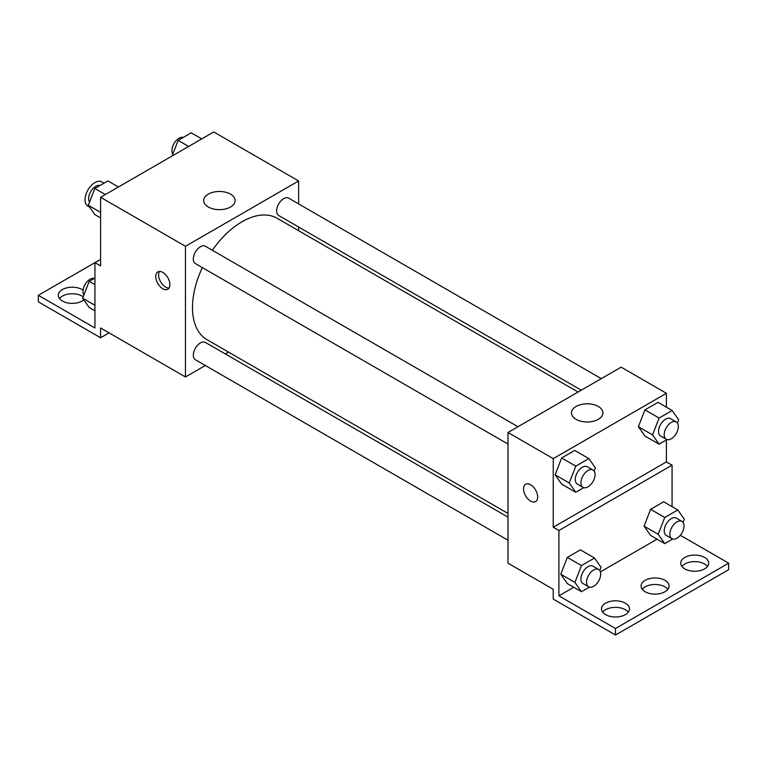 <?xml version="1.0" encoding="UTF-8"?>
<svg xmlns="http://www.w3.org/2000/svg" width="767" height="767" viewBox="0 0 767 767"><rect width="100%" height="100%" fill="white"/><g stroke="black" fill="none" stroke-linecap="round" stroke-linejoin="round"><path stroke-width="1.15" d="M104.072 183.131L101.934 181.904A14.007 8.082 120 0 0 91.139 185.652A14.007 8.082 120 0 0 85.032 199.746A14.007 8.082 120 0 0 87.927 206.16L89.595 207.119M100.592 259.361L94.935 262.63L94.935 327.969L38.35 295.295L94.935 262.63L100.592 265.9L100.592 197.292L213.753 131.962L298.631 180.964L298.631 203.907M162.834 288.766A10 5.772 60 0 1 156.295 279.945A10 5.772 60 0 1 157.829 271.93A10 5.772 60 0 1 167.829 277.712A10 5.772 60 0 1 167.829 289.255A10 5.772 60 0 1 162.834 288.766M38.35 295.295L38.35 301.834L100.592 337.768L100.592 327.969L185.461 376.971L185.461 246.293L100.592 197.292M517.984 426.72L205.403 246.255A10 5.772 120 0 0 197.694 248.939A10 5.772 120 0 0 193.332 259.006A10 5.772 120 0 0 195.403 263.58L507.984 444.055M507.984 517.121L205.403 342.437A10 5.772 120 0 0 197.694 345.112A10 5.772 120 0 0 193.332 355.179A10 5.772 120 0 0 195.403 359.761L507.984 540.227M228.528 352.101L225.345 353.942M205.335 365.495L185.461 376.971M298.631 227.013L298.631 230.694M185.461 246.293L298.631 180.964M601.27 378.639L288.689 198.174A10 5.772 120 0 0 280.981 200.849A10 5.772 120 0 0 276.619 210.915A10 5.772 120 0 0 278.689 215.498L581.271 390.192M578.078 392.033L277.098 218.259A70.094 40.469 120 0 0 212.354 250.272M202.354 267.597A70.094 40.469 120 0 0 192.479 307.577A70.094 40.469 120 0 0 206.994 339.666L507.984 513.439M230.541 194.137A15.733 9.089 180 0 1 235.143 200.561A15.733 9.089 180 0 1 219.41 209.65A15.733 9.089 180 0 1 203.677 200.561A15.733 9.089 180 0 1 213.389 192.172A15.733 9.089 180 0 1 230.541 194.137M159.459 271.47A10 5.772 -120 0 0 165.682 287.117A10 5.772 -120 0 0 169.047 288.076M100.592 337.768L109.077 332.868M59.49 298.564A14.007 8.082 180 0 1 82.203 296.12A14.007 8.082 180 0 1 83.21 296.771M83.833 299.878A14.007 8.082 180 0 1 68.148 303.023A14.007 8.082 180 0 1 58.292 295.295A14.007 8.082 180 0 1 66.94 287.826A14.007 8.082 180 0 1 82.203 289.581A14.007 8.082 180 0 1 83.085 290.137M666.408 439.951L666.408 461.897L553.247 527.236L558.903 530.505L558.903 595.834L615.489 628.509L615.489 635.038L553.247 599.104L553.247 589.305L507.984 563.17L507.984 432.502L621.145 367.163L666.408 393.298L666.408 407.181M525.616 484.265A10 5.772 -120 0 0 524.082 492.289A10 5.772 -120 0 0 530.62 501.1A10 5.772 60 0 1 524.082 492.289A10 5.772 60 0 1 525.616 484.274A10 5.772 60 0 1 535.615 490.046A10 5.772 60 0 1 535.615 501.599A10 5.772 60 0 1 530.611 501.1A10 5.772 -120 0 0 535.615 501.589M553.247 527.236L553.247 458.637L507.984 432.502M638.403 426.72L644.942 436.011L638.403 426.72L644.942 409.875L638.403 426.72L652.554 434.879L659.083 418.044L672.151 410.498L678.68 419.798L677.434 423.029M658.009 402.33L644.942 409.875L658.009 402.33L672.151 410.498M555.116 474.802L561.645 484.102L555.116 474.802L561.645 457.966L555.116 474.802L569.258 482.97L575.796 466.135L588.864 458.589L595.393 467.88L594.137 471.111M574.713 450.421L561.645 457.966L574.713 450.421L588.864 458.589M553.247 458.637L666.408 393.298M598.318 406.472A15.733 9.089 180 0 1 602.929 412.895A15.733 9.089 180 0 1 587.196 421.984A15.733 9.089 180 0 1 571.463 412.895A15.733 9.089 180 0 1 581.175 404.506A15.733 9.089 180 0 1 598.318 406.472M666.408 461.897L672.065 465.166L672.065 506.623M680.319 535.27L728.65 563.17L728.65 569.708L615.489 635.038M728.65 563.17L615.489 628.509M642.286 589.305A14.007 8.082 180 0 1 664.999 586.851A14.007 8.082 180 0 1 667.904 589.305M681.892 566.439A14.007 8.082 180 0 1 694.701 561.617A14.007 8.082 180 0 1 707.51 566.439M602.68 612.171A14.007 8.082 180 0 1 615.489 607.359A14.007 8.082 180 0 1 628.298 612.171M672.065 465.166L558.903 530.505M560.773 574.243L567.312 583.534L560.773 574.243L567.312 557.408L560.773 574.243L574.924 582.412L581.453 565.567L594.521 558.031L601.05 567.321L599.804 570.552M580.379 549.862L567.312 557.408L580.379 549.862L594.521 558.031M644.059 526.152L650.598 535.452L644.059 526.152L650.598 509.317L644.059 526.152L658.211 534.321L664.74 517.485L677.807 509.94L684.346 519.24L683.09 522.471M663.666 501.771L650.598 509.317L663.666 501.771L677.807 509.94M657.051 539.172L600.417 571.866M573.754 587.263L558.903 595.834M664.999 580.322A14.007 8.082 180 0 1 669.092 586.036A14.007 8.082 180 0 1 655.095 594.118A14.007 8.082 180 0 1 641.087 586.036A14.007 8.082 180 0 1 649.735 578.567A14.007 8.082 180 0 1 664.999 580.322M684.797 568.884A14.007 8.082 180 0 1 680.693 563.17A14.007 8.082 180 0 1 694.701 555.087A14.007 8.082 180 0 1 708.708 563.17A14.007 8.082 180 0 1 700.06 570.638A14.007 8.082 180 0 1 684.797 568.884M605.585 614.626A14.007 8.082 180 0 1 601.481 608.902A14.007 8.082 180 0 1 615.489 600.82A14.007 8.082 180 0 1 629.486 608.902A14.007 8.082 180 0 1 620.848 616.371A14.007 8.082 180 0 1 605.585 614.626M583.745 487.678L575.796 492.261L569.258 482.97M592.987 470.027L587.33 466.767A10 5.772 120 0 0 579.622 469.442A10 5.772 120 0 0 575.26 479.509A10 5.772 120 0 0 577.33 484.092L582.987 487.352A10 5.772 120 0 0 592.987 481.58A10 5.772 120 0 0 592.987 470.027A10 5.772 120 0 0 585.279 472.712A10 5.772 120 0 0 580.916 482.779A10 5.772 120 0 0 582.987 487.352M575.796 492.261L561.645 484.102M575.796 466.135L561.645 457.966M667.031 439.587L659.083 444.179L652.554 434.879M676.273 421.946L670.617 418.677A10 5.772 120 0 0 662.909 421.351A10 5.772 120 0 0 658.546 431.418A10 5.772 120 0 0 660.617 436.001L666.274 439.27A10 5.772 120 0 0 676.273 433.489A10 5.772 120 0 0 676.273 421.946A10 5.772 120 0 0 668.565 424.621A10 5.772 120 0 0 664.203 434.688A10 5.772 120 0 0 666.274 439.27M659.083 444.179L644.942 436.011M659.083 418.044L644.942 409.875M589.401 587.119L581.453 591.702L574.924 582.412M598.644 569.469L592.987 566.199A10 5.772 120 0 0 585.279 568.884A10 5.772 120 0 0 580.916 578.951A10 5.772 120 0 0 582.987 583.524L588.644 586.793A10 5.772 120 0 0 598.644 581.022A10 5.772 120 0 0 598.644 569.469A10 5.772 120 0 0 590.935 572.153A10 5.772 120 0 0 586.573 582.22A10 5.772 120 0 0 588.644 586.793M581.453 591.702L567.312 583.534M581.453 565.567L567.312 557.408M672.688 539.028L664.74 543.621L658.211 534.321M681.94 521.387L676.273 518.118A10 5.772 120 0 0 668.565 520.793A10 5.772 120 0 0 664.203 530.86A10 5.772 120 0 0 666.274 535.443L671.93 538.712A10 5.772 120 0 0 681.94 532.931A10 5.772 120 0 0 681.94 521.387A10 5.772 120 0 0 674.231 524.062A10 5.772 120 0 0 669.859 534.129A10 5.772 120 0 0 671.93 538.712M664.74 543.621L650.598 535.452M664.74 517.485L650.598 509.317M100.592 217.905L94.849 214.587L88.32 205.297L94.849 188.461L107.917 180.916L118.444 186.995M100.592 212.382L88.32 205.297M105.376 194.53L94.849 188.461M99.969 185.499A10 5.772 120 0 0 92.558 189.008A10 5.772 120 0 0 88.656 198.567A10 5.772 120 0 0 89.566 202.066M172.057 156.037L178.136 140.371L191.204 132.825L201.731 138.904M188.663 146.449L178.136 140.371M183.255 137.418A10 5.772 120 0 0 175.854 140.917A10 5.772 120 0 0 171.942 150.485A10 5.772 120 0 0 172.863 153.975M94.935 310.817L89.193 307.5L82.654 298.2L89.193 281.364L94.935 278.047M94.935 305.295L82.654 298.2M94.935 284.682L89.193 281.364M94.312 278.411A10 5.772 120 0 0 86.901 281.911A10 5.772 120 0 0 82.989 291.479A10 5.772 120 0 0 83.91 294.969"/></g></svg>
